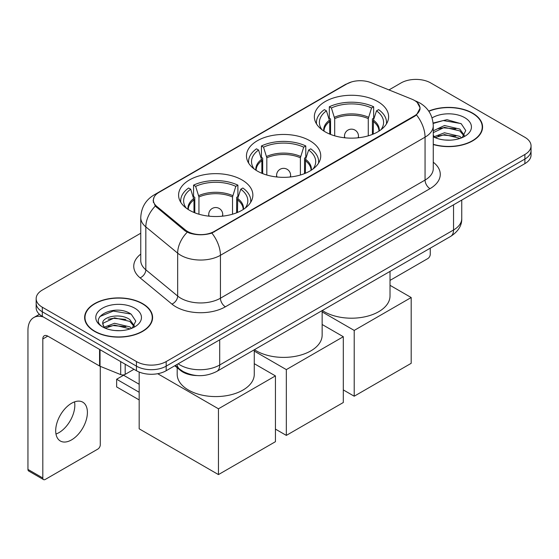 <?xml version="1.0" encoding="UTF-8"?>
<svg xmlns="http://www.w3.org/2000/svg" width="559" height="559" viewBox="0 0 559 559"><rect width="100%" height="100%" fill="white"/><g stroke="black" fill="none" stroke-linecap="round" stroke-linejoin="round"><path stroke-width="0.84" d="M309.868 140.735A37.139 21.438 0 0 0 269.396 136.089A37.139 21.438 0 0 0 246.47 155.898A37.139 21.438 0 0 0 257.35 171.061A37.139 21.438 0 0 0 297.814 175.708A37.139 21.438 0 0 0 320.74 155.898A37.139 21.438 0 0 0 309.868 140.735M241.984 179.928A37.139 21.438 0 0 0 201.519 175.281A37.139 21.438 0 0 0 178.594 195.084A37.139 21.438 0 0 0 189.466 210.247A37.139 21.438 0 0 0 229.938 214.894A37.139 21.438 0 0 0 252.864 195.084A37.139 21.438 0 0 0 241.984 179.928M377.744 101.549A37.139 21.438 0 0 0 337.273 96.903A37.139 21.438 0 0 0 314.347 116.712A37.139 21.438 0 0 0 325.226 131.868A37.139 21.438 0 0 0 365.698 136.515A37.139 21.438 0 0 0 388.617 116.712A37.139 21.438 0 0 0 377.744 101.549M414.408 100.403A18.915 10.921 0 0 0 411.878 99.181L371.085 82.69A18.915 10.921 0 0 0 346.853 83.913L158.924 192.415A18.915 10.921 0 0 0 153.383 200.136A18.915 10.921 0 0 0 156.799 206.404L185.364 229.959A18.915 10.921 0 0 0 214.244 231.419L414.408 115.853A18.915 10.921 0 0 0 419.949 108.132A18.915 10.921 0 0 0 414.408 100.403M196.971 375.557A21.018 12.137 180 0 1 180.431 370.386L174.806 365.747M433.267 144.522A33.98 19.621 0 0 0 482.578 127.012A33.98 19.621 0 0 0 472.621 113.135A33.98 19.621 0 0 0 428.718 111.094M142.65 303.642A33.98 19.621 0 0 0 105.616 299.393A33.98 19.621 0 0 0 84.633 317.519A33.98 19.621 0 0 0 94.59 331.389A33.98 19.621 0 0 0 131.624 335.645A33.98 19.621 0 0 0 152.6 317.519A33.98 19.621 0 0 0 142.65 303.642M84.989 319.287A33.98 19.621 0 0 0 84.87 319.804M417.238 102.493L420.193 108.013L416.49 114.937L414.652 116.272L211.868 233.082C204.363 235.339 196.866 235.339 189.368 233.082L185.12 230.93L155.283 206.082L153.131 200.632L154.102 197.152M140.756 233.222L42.316 290.058A21.018 12.137 0 0 0 36.16 298.639L36.16 307.792A21.018 12.137 0 0 0 42.316 316.373L136.452 370.722L136.452 366.145A21.018 12.137 0 0 0 166.184 366.145L524.894 159.049A21.018 12.137 0 0 0 531.05 150.462A21.018 12.137 0 0 1 524.894 159.049L166.184 366.145A21.018 12.137 0 0 1 136.452 366.145L42.316 311.796L136.452 366.145L136.452 361.568A21.018 12.137 0 0 0 166.184 361.568L524.894 154.473A21.018 12.137 0 0 0 531.05 145.885A21.018 12.137 0 0 0 524.894 137.304L430.758 82.956A21.018 12.137 0 0 0 401.027 82.956L388.966 89.922M36.16 303.216A21.018 12.137 0 0 0 42.316 311.796A21.018 12.137 0 0 1 36.16 303.216M36.16 298.639A21.018 12.137 0 0 0 42.316 307.219L136.452 361.568M152.369 319.804A33.98 19.621 0 0 0 152.251 319.287M482.347 129.297A33.98 19.621 0 0 0 482.228 128.773M136.452 370.722A21.018 12.137 0 0 0 166.184 370.722L524.894 163.626A21.018 12.137 0 0 0 531.05 155.039L531.05 145.885M433.267 144.292A33.631 19.418 0 0 0 482.228 127.012A33.631 19.418 0 0 0 472.376 113.281A33.631 19.418 0 0 0 428.851 111.29M444.796 140.016L450.079 140.169M434.294 136.662L444.496 132.769L459.791 136.347L461.643 137.835M435.237 137.64L444.496 134.586L460.12 138.394M433.267 135.033A15.834 9.14 0 0 0 435.377 137.766M433.267 130.813L444.496 125.502L459.791 129.08L464.34 135.369M433.267 132.63L444.496 127.319L459.791 130.897L463.977 135.837M433.267 136.787A22.842 13.185 0 0 0 464.746 136.333A22.842 13.185 0 0 0 464.746 117.683A22.842 13.185 0 0 0 432.051 117.914M462.181 137.612L465.759 130.582L461.238 123.763L446.997 119.675L433.127 123.029M434.455 137.367L433.267 136.103M433.169 123.462L443.245 120.548L460.923 123.553M438.214 128.731L443.245 127.815L455.871 128.898M438.214 135.991L443.245 135.082L455.871 136.165M390.021 280.394L427.782 258.593A3.501 2.019 120 0 0 430.262 254.303L430.262 248.168M94.834 331.249A33.631 19.418 0 0 0 131.491 335.456A33.631 19.418 0 0 0 152.251 317.519A33.631 19.418 0 0 0 142.398 303.789A33.631 19.418 0 0 0 105.749 299.575A33.631 19.418 0 0 0 84.989 317.519A33.631 19.418 0 0 0 94.834 331.249M114.819 330.523L120.101 330.676M104.323 327.169L114.518 323.277L129.814 326.854L131.665 328.343M105.26 328.147L114.518 325.093L130.149 328.902M104.484 327.874L102.842 324.038A15.834 9.14 0 0 0 105.399 328.273M134.363 325.876L129.814 319.594C120.311 312.502 100.753 316.876 102.842 324.038L102.786 323.34M102.884 324.262L103.324 323.081L114.518 317.833L129.814 321.411L134.006 326.344M132.21 328.119L135.788 321.09L131.26 314.27C115.238 302.754 86.757 317.931 103.198 327.239L103.282 327.288M134.768 308.191A22.842 13.185 0 0 0 102.465 308.191A22.842 13.185 0 0 0 102.465 326.84A22.842 13.185 0 0 0 134.768 326.84A22.842 13.185 0 0 0 134.768 308.191M99.858 316.562L113.274 311.056L130.953 314.06M108.236 319.238L113.274 318.323L125.894 319.406M108.236 326.505L113.274 325.59L125.894 326.673M329.74 134.09L329.74 121.471L326.449 110.836A32.094 18.531 0 0 0 321.187 128.542A32.094 18.531 0 0 0 321.998 129.744M330.558 134.426L330.558 118.934L329.314 118.215L329.314 106.769A35.035 20.229 0 0 1 373.657 106.769L371.56 107.978A32.094 18.531 0 0 0 331.403 107.978L334.694 118.613L334.694 135.837M368.269 135.837L368.269 118.613L371.56 107.978M322.312 310.49A38.536 22.248 0 0 0 324.234 311.684A38.536 22.248 0 0 0 366.229 316.506A38.536 22.248 0 0 0 390.021 295.949L390.021 271.401M373.657 106.769L373.657 118.215L372.413 118.934L372.413 134.426M326.449 110.836L324.36 109.634A35.035 20.229 0 0 0 316.45 122.428A35.035 20.229 0 0 0 316.555 123.993M331.403 107.978L329.314 106.769M386.416 123.993A35.035 20.229 0 0 0 386.521 122.428A35.035 20.229 0 0 0 378.611 109.634L376.514 110.836L373.461 120.129L373.223 134.09M380.965 129.744A32.094 18.531 0 0 0 381.783 128.542A32.094 18.531 0 0 0 376.514 110.836M354.21 396.212L354.21 330.418L411.186 297.528L411.186 363.315L354.21 396.212L343.31 389.916M354.21 330.418L322.145 311.908M390.021 285.307L411.186 297.528M261.864 173.283L261.864 160.657L258.572 150.029A32.094 18.531 0 0 0 253.311 167.728A32.094 18.531 0 0 0 254.121 168.93M262.681 173.611L262.681 158.12L261.437 157.4L261.437 145.962A35.035 20.229 0 0 1 305.78 145.962L303.684 147.164A32.094 18.531 0 0 0 263.527 147.164L266.818 157.799L266.818 175.023M300.393 175.023L300.393 157.799L303.684 147.164M254.436 349.682A38.536 22.248 0 0 0 256.357 350.87A38.536 22.248 0 0 0 298.352 355.699A38.536 22.248 0 0 0 322.145 335.141L322.145 310.594M305.78 145.962L305.78 157.4L304.529 158.12L304.529 173.611M258.572 150.029L256.483 148.82A35.035 20.229 0 0 0 248.573 161.621A35.035 20.229 0 0 0 248.678 163.179M263.527 147.164L261.437 145.962M318.532 163.179A35.035 20.229 0 0 0 318.637 161.621A35.035 20.229 0 0 0 310.734 148.82L308.638 150.029L305.577 159.315L305.347 173.283M313.089 168.93A32.094 18.531 0 0 0 313.899 167.728A32.094 18.531 0 0 0 308.638 150.029M286.334 435.398L286.334 369.611L343.31 336.714L343.31 402.508L286.334 435.398L275.433 429.109M286.334 369.611L254.268 351.094M322.145 324.493L343.31 336.714M193.987 212.469L193.987 199.849L190.696 189.215A32.094 18.531 0 0 0 185.434 206.921A32.094 18.531 0 0 0 186.245 208.123M194.805 212.797L194.805 197.306L193.554 196.586L193.554 185.148A35.035 20.229 0 0 1 237.896 185.148L235.807 186.357A32.094 18.531 0 0 0 195.65 186.357L198.941 196.992L198.941 214.216M232.516 214.216L232.516 196.992L235.807 186.357M177.189 367.71L177.189 374.327A38.536 22.248 0 0 0 188.481 390.063A38.536 22.248 0 0 0 230.476 394.885A38.536 22.248 0 0 0 254.268 374.327L254.268 349.78M237.896 185.148L237.896 196.586L236.653 197.306L236.653 212.797M190.696 189.215L188.6 188.006A35.035 20.229 0 0 0 180.697 200.807A35.035 20.229 0 0 0 180.802 202.365M195.65 186.357L193.554 185.148M250.656 202.365A35.035 20.229 0 0 0 250.76 200.807A35.035 20.229 0 0 0 242.858 188.006L240.761 189.215L237.701 198.508L237.47 212.469M245.212 208.123A32.094 18.531 0 0 0 246.023 206.921A32.094 18.531 0 0 0 240.761 189.215M139.177 399.93L116.635 386.919L116.635 379.247L139.177 392.264M218.45 474.591L218.45 408.797L275.433 375.9L275.433 441.694L218.45 474.591L139.177 428.823L139.177 372.049M218.45 408.797L157.68 373.705M254.268 363.685L275.433 375.9M116.635 379.247L123.574 375.243L139.177 384.257M74.543 401.879A22.423 12.948 -60 0 1 58.974 432.631A22.423 12.948 -60 0 1 55.984 434.029M71.552 439.891A22.423 12.948 120 0 0 86.198 420.13A22.423 12.948 120 0 0 82.76 402.166A22.423 12.948 120 0 0 71.552 403.277A22.423 12.948 120 0 0 56.899 423.037A22.423 12.948 120 0 0 60.337 441.002A22.423 12.948 120 0 0 71.552 439.891M125.181 364.216L125.181 374.369L133.978 369.289M43.364 316.981A28.027 16.183 -120 0 0 33.757 317.561A28.027 16.183 -120 0 0 27.95 330.39L27.95 469.413L42.812 477.994L42.812 338.971A7.008 4.046 60 0 1 44.266 335.763A7.008 4.046 60 0 1 47.767 336.113L99.572 366.019L99.572 349.431M42.812 477.994A3.501 2.019 120 0 0 43.539 479.594L28.677 471.013A3.501 2.019 -60 0 1 27.95 469.413M43.539 479.594A3.501 2.019 120 0 0 45.293 479.426L97.811 449.101A3.501 2.019 120 0 0 100.285 444.81L100.285 366.348M125.181 374.369A3.501 2.019 180 0 1 120.695 374.6L100.04 366.25A3.501 2.019 180 0 1 99.572 366.019M156.799 206.404L156.799 207.578M185.364 229.959L185.364 231.126M214.244 231.419L214.244 231.978M414.408 115.853L414.408 116.412M180.431 369.758L180.431 370.386M433.267 162.215A35.035 20.229 180 0 1 430.011 188.656L225.389 306.793A7.008 4.046 60 0 1 220.435 298.213L425.057 180.068A28.027 16.183 0 0 0 433.267 168.629L433.267 125.719A28.027 16.183 180 0 1 425.057 137.165A24.526 14.157 -120 0 0 416.49 114.937M225.389 306.793A35.035 20.229 180 0 1 175.84 306.793A35.035 20.229 180 0 1 171.92 304.089L140.085 277.844A35.035 20.229 180 0 1 140.756 254.107M180.802 298.213A28.027 16.183 0 0 0 220.435 298.213L220.435 255.302A28.027 16.183 180 0 1 180.802 255.302A28.027 16.183 180 0 1 177.657 253.143L145.829 226.891A28.027 16.183 180 0 1 140.756 217.612L140.756 260.522A28.027 16.183 0 0 0 145.829 269.801L177.657 296.046A28.027 16.183 0 0 0 180.802 298.213M433.267 125.719C432.792 115.643 428.362 108.09 419.977 103.052L416.441 101.326A24.526 11.487 112 0 0 415.4 101.025M211.868 233.082A24.526 14.157 60 0 1 220.435 255.302L425.057 137.165L425.057 180.068A7.008 4.046 60 0 0 430.011 188.656M156.688 193.966A24.526 14.157 -120 0 0 154.046 194.944C145.661 199.982 141.231 207.536 140.756 217.612M154.046 194.944L345.043 84.675A24.526 14.157 60 0 1 346.901 83.885M155.283 206.082A24.526 16.4 129.5 0 0 145.829 226.891L145.829 269.801A7.008 4.689 -50.5 0 1 140.085 277.844M187.209 232.23A24.526 16.4 129.5 0 0 177.657 253.143L177.657 296.046A7.008 4.689 -50.5 0 1 171.92 304.089M166.184 361.568L166.184 370.722M524.894 154.473L524.894 163.626M42.316 307.219L42.316 316.373M178.174 363.797A28.027 16.183 0 0 0 180.054 364.999A28.027 16.183 0 0 0 219.694 364.999L453.545 229.987A28.027 16.183 0 0 0 461.755 218.548C461.965 225.501 458.254 231.454 450.645 236.401L216.787 371.421A14.017 8.092 60 0 0 219.694 364.999L219.694 339.83M453.545 204.818L453.545 229.987A14.017 8.092 60 0 1 450.645 236.401M177.035 364.454A14.017 9.37 129.5 0 0 179.481 369.01L175.226 365.502M329.74 121.471A27.468 15.855 0 0 0 324.017 131.141M368.269 118.613A27.468 15.855 0 0 0 334.694 118.613M329.51 120.129A27.796 16.05 0 0 0 323.745 130.967M368.507 117.264A27.796 16.05 0 0 0 334.464 117.264M379.226 130.967A27.796 16.05 0 0 0 373.461 120.129M378.953 131.141A27.468 15.855 0 0 0 373.223 121.471M345.099 137.828A7.008 4.046 180 0 1 344.477 136.158L344.477 137.766M358.487 137.766L358.487 136.158A7.008 4.046 180 0 1 357.865 137.828M261.864 160.657A27.468 15.855 0 0 0 256.141 170.327M300.393 157.799A27.468 15.855 0 0 0 266.818 157.799M261.633 159.315A27.796 16.05 0 0 0 255.868 170.153M300.623 156.457A27.796 16.05 0 0 0 266.587 156.457M311.342 170.153A27.796 16.05 0 0 0 305.577 159.315M311.07 170.327A27.468 15.855 0 0 0 305.347 160.657M277.222 177.021A7.008 4.046 180 0 1 276.6 175.351L276.6 176.951M290.61 176.951L290.61 175.351A7.008 4.046 180 0 1 289.988 177.021M193.987 199.849A27.468 15.855 0 0 0 188.264 209.52M232.516 196.992A27.468 15.855 0 0 0 198.941 196.992M193.756 198.508A27.796 16.05 0 0 0 187.992 209.346M232.747 195.643A27.796 16.05 0 0 0 198.711 195.643M243.465 209.346A27.796 16.05 0 0 0 237.701 198.508M243.193 209.52A27.468 15.855 0 0 0 237.47 199.849M209.346 216.207A7.008 4.046 180 0 1 208.724 214.537L208.724 216.144M222.734 216.144L222.734 214.537A7.008 4.046 180 0 1 222.112 216.207M42.812 338.971L47.767 336.113M100.04 349.703L100.04 366.25M120.695 374.6L120.695 361.624M153.383 200.136L153.383 202.456M419.949 108.132L419.949 109.802M345.043 84.675L351.45 81.963M416.441 101.326L414.918 100.711M216.787 371.421C205.509 377.08 194.232 377.08 182.961 371.421L179.481 369.01M461.755 218.548L461.755 200.073M482.228 129.821L482.228 127.012M152.251 320.328L152.251 317.519M84.989 320.328L84.989 317.519M316.45 123.818L316.45 122.428M386.521 123.818L386.521 122.428M358.487 136.158A7.008 7.008 0 0 0 347.977 130.093A7.008 7.008 0 0 0 344.477 136.158M248.573 163.011L248.573 161.621M318.637 163.011L318.637 161.621M290.61 175.351A7.008 7.008 0 0 0 280.101 169.279A7.008 7.008 0 0 0 276.6 175.351M180.697 202.197L180.697 200.807M250.76 202.197L250.76 200.807M222.734 214.537A7.008 7.008 0 0 0 212.224 208.472A7.008 7.008 0 0 0 208.724 214.537M33.757 317.561L39.423 314.284"/></g></svg>

